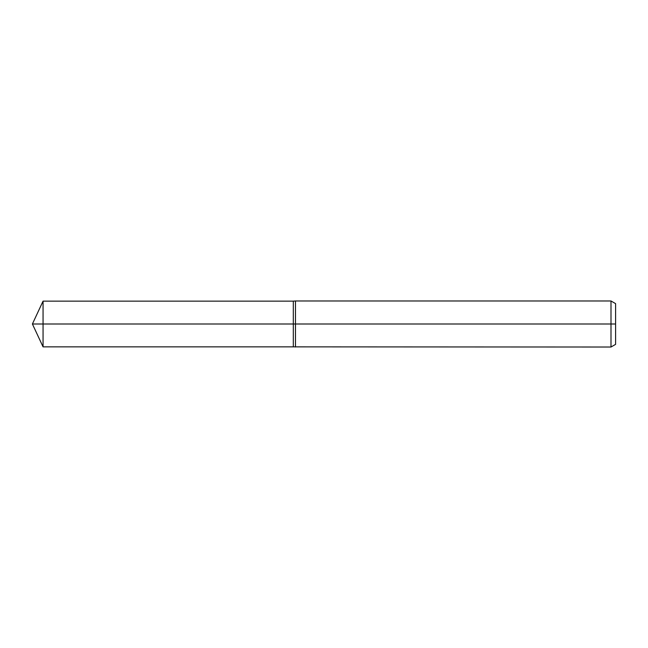 <?xml version="1.0" encoding="UTF-8"?>
<svg xmlns="http://www.w3.org/2000/svg" width="648" height="648" viewBox="0 0 648 648"><rect width="100%" height="100%" fill="white"/><g stroke="black" fill="none" stroke-linecap="round" stroke-linejoin="round"><path stroke-width="0.97" d="M610.999 347.02L610.999 300.98L615.6 303.637L615.6 344.363L610.999 347.02L293.309 346.866L293.309 301.134L43.06 301.134L43.06 324L32.4 324L43.06 346.866L43.06 324L293.309 324L32.4 324L615.6 324M295.472 347.02L295.472 300.98L293.309 301.134L293.309 346.866L43.06 346.866M610.999 300.98L295.472 300.98M32.4 324L43.06 301.134"/></g></svg>

